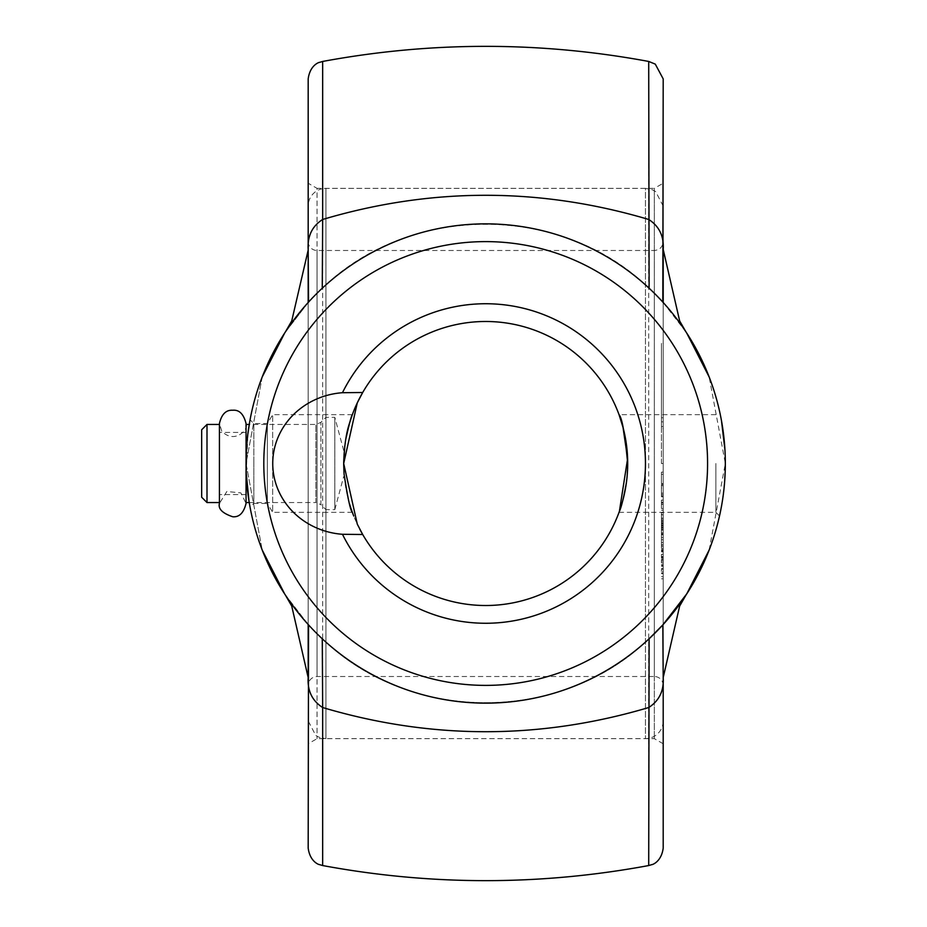 <?xml version="1.0" encoding="UTF-8"?>
<svg xmlns="http://www.w3.org/2000/svg" width="927" height="927" viewBox="0 0 927 927"><rect width="100%" height="100%" fill="white"/><g stroke="black" fill="none" stroke-linecap="round" stroke-linejoin="round"><path stroke-width="0.7" stroke-dasharray="4.63 3.48" d="M709.155 550.035L725.331 463.5L709.155 376.965M685.968 331.924L662.828 302.109L649.12 288.239C561.832 203.001 409.549 203.001 322.26 288.239L308.54 302.109L284.647 333.106L308.54 302.109M308.181 249.433L308.181 183.233L317.057 188.355L317.057 738.645L317.057 188.355L654.323 188.355L654.323 463.5L654.323 188.355L663.199 183.233L663.199 676.907M285.4 595.076L308.54 624.891L322.26 638.761C409.549 723.999 561.832 723.999 649.12 638.761C561.832 723.999 409.549 723.999 322.26 638.761M715.864 463.5L715.864 512.318L715.864 463.5M725.273 458.239L724.937 449.873M721.496 420.823C723.211 429.097 724.451 440.707 725.204 455.632M725.192 471.495L725.331 463.5C724.705 484.786 723.199 500.198 720.824 509.757M719.85 514.462C721.183 510.128 722.77 499.271 724.624 481.866M626.42 482.515L627.695 463.512A142.005 142.005 0 0 1 362.7 534.508L351.043 534.508M715.864 414.682L619.039 414.682M359.827 529.259A142.005 142.005 0 0 1 353.766 516.072M349.525 503.836A142.005 142.005 0 0 1 349.572 423.013M351.043 392.492L362.7 392.492A142.005 142.005 0 0 1 627.695 463.5M344.786 445.852L345.701 439.618M344.01 473.106C345.806 489.804 348.146 501.623 351.02 508.564M344.056 473.836L343.685 463.5M663.199 848.101L663.199 78.899M663.199 183.233L663.199 302.515M308.181 250.105L308.181 676.907M308.181 848.101L308.181 78.899M308.181 183.233L308.181 677.567M308.181 624.485L308.181 302.515M654.323 463.5L654.323 738.645L654.323 463.5M249.792 421.298L247.428 437.88L246.049 463.5C246.512 481.611 247.579 494.624 249.247 502.55L315.887 502.55L315.887 424.45L315.887 502.55L320.904 504.636L320.904 422.364L320.904 504.636L325.933 509.653L325.933 417.347L325.933 509.653L334.809 509.653L334.809 417.347L334.809 509.653L343.685 476.524M249.699 505.157L249.931 506.432M249.954 506.548L248.946 500.673M246.246 473.245L247.903 433.766M352.33 512.318L272.677 512.318L272.677 414.682L272.677 512.318L267.347 503.442L267.347 423.558L267.347 503.442L253.836 503.442L253.836 463.5L253.836 503.442L250.07 507.208M253.836 463.5L253.836 423.558L253.836 463.5M262.214 376.965L246.049 463.5L262.214 550.035L246.049 463.5L262.214 376.965M352.33 414.682L272.677 414.682L267.347 423.558L253.836 423.558L250.07 419.792M219.421 463.5L219.421 502.55L219.421 463.5M206.999 502.55L206.999 424.45M201.669 497.231L201.669 429.769M661.426 483.512L661.426 472.156L661.426 483.512L663.199 483.546L663.199 472.156L663.199 483.512M661.426 493.176L661.426 484.462L661.426 496.802L661.426 493.176L663.199 493.176L663.199 484.462L663.199 496.802L663.199 485.771L661.426 485.771L661.426 493.176M663.199 494.636L663.199 487.973L661.426 487.973L661.426 494.636L663.199 494.601L661.426 494.636M661.426 496.802L663.199 496.802L661.426 496.802M663.199 504.346L663.199 500.117L663.199 504.346L661.426 504.346L661.426 508.181L663.199 508.181M661.426 508.181L661.426 500.117L661.426 502.225L663.199 502.225M661.426 502.225L661.426 504.346M661.426 500.117L663.199 500.117M661.426 502.851L663.199 502.851M661.426 514.369L661.426 522.851L661.426 512.677L661.426 514.369L663.199 514.369L663.199 510.163L663.199 522.851L663.199 514.369M661.426 520.696L663.199 520.684L661.426 520.696M661.426 512.411L661.426 517.961L663.199 517.961L663.199 512.411L661.426 512.411M661.426 522.84L663.199 522.84L661.426 522.851M661.426 521.322L663.199 521.322M661.426 529.526L661.426 532.782L661.426 527.486L661.426 529.526L663.199 529.526L663.199 532.782L663.199 529.526M661.426 523.836L661.426 534.821L661.426 522.643L661.426 524.914L661.426 523.836L663.199 523.836L663.199 534.821L663.199 523.836M661.426 532.782L663.199 532.782M661.426 527.486L663.199 527.486M661.426 524.914L663.199 524.914M661.426 522.643L663.199 522.643M661.426 523.152L663.199 523.152M661.426 525.424L663.199 525.424M661.426 528.355L663.199 528.355M661.426 530.059L663.199 530.059M661.426 534.821L663.199 534.821M661.426 534.311L663.199 534.311M661.426 526.976L663.199 526.976M661.426 525.887L663.199 525.887M661.426 542.573L661.426 533.813L661.426 544.983L663.199 544.983L663.199 539.873L663.199 548.436L661.426 548.436L661.426 542.573L663.199 542.573L663.199 533.813L663.199 546.316L661.426 546.316L661.426 548.239L663.199 548.239L663.199 537.521L661.426 537.521L661.426 542.573M661.426 546.096L661.426 539.873L661.426 546.096L663.199 546.096M308.181 241.611A8.876 8.876 0 0 0 317.057 250.487L317.057 676.513L317.057 250.487L654.323 250.487L654.323 676.513L317.057 676.513C311.669 677.034 308.703 680.001 308.181 685.389L308.181 241.611L308.181 685.389M663.199 569.352L663.199 559.051L663.199 572.816L663.199 569.352L661.426 569.352L661.426 571.449L663.199 571.449M663.199 685.389A8.876 8.876 0 0 0 654.323 676.513L654.323 250.487C659.711 249.966 662.678 246.999 663.199 241.611L663.199 685.389L663.199 241.611M663.199 554.369L663.199 562.84L663.199 549.607L663.199 557.231L663.199 554.369L661.426 554.369L661.426 562.84L661.426 554.369M663.199 720.893L663.199 206.107L663.199 720.893A17.752 17.752 0 0 1 645.447 738.645L325.933 738.645L325.933 188.355A17.752 17.752 0 0 0 308.181 206.107L308.181 720.893L308.181 206.107M663.199 421.855L663.199 343.407L663.199 428.68L663.199 421.855L661.426 421.855L661.426 463.5L663.199 463.5M663.199 481.333L663.199 474.346L663.199 481.368L661.426 481.333L661.426 474.346L661.426 481.368L663.199 481.368M661.426 544.763L663.199 544.763M661.426 533.813L663.199 533.813M661.426 534.45L663.199 534.45M661.426 557.231L663.199 557.231M661.426 549.607L663.199 549.607M661.426 550.36L663.199 550.36M661.426 557.984L663.199 557.984M661.426 559.931L663.199 559.931M661.426 551.125L663.199 551.125M661.426 551.878L663.199 551.878M661.426 562.84L663.199 562.84M661.426 556.524L663.199 556.524M661.426 571.449L661.426 569.352M661.426 572.816L663.199 572.816M661.426 564.613L663.199 564.613M661.426 561.148L663.199 561.148M661.426 559.051L663.199 559.051M661.426 566.385L663.199 566.385M661.426 568.494L663.199 568.494M661.426 565.482L663.199 565.482M661.426 573.686L663.199 573.686M661.426 576.687L663.199 576.687M661.426 578.796L663.199 578.796M661.426 463.5L661.426 343.407L663.199 343.407M661.426 343.407L661.426 349.073L663.199 349.073M661.426 349.073L661.426 428.68L663.199 428.68M661.426 426.547L663.199 426.547M661.426 417.776L663.199 417.776M661.426 495.922L663.199 495.922L661.426 495.957M661.426 484.462L663.199 484.462M661.426 484.67L663.199 484.67M661.426 504.195L663.199 504.195M661.426 508.506L663.199 508.506M661.426 519.294L663.199 519.294M661.426 518.123L663.199 518.123M661.426 428.68L661.426 421.855M648.703 865.551L648.703 61.449M284.647 593.894L308.54 624.891M322.666 865.551L322.666 61.449M663.199 206.107L655.656 191.588L652.237 189.711L645.447 188.355L645.447 738.645L645.447 188.355L325.933 188.355L325.933 738.645L319.131 737.289L315.725 735.412L308.181 720.893M685.968 595.076L686.733 593.894M619.039 512.318L715.864 512.318L719.514 515.968M663.199 743.767L654.323 738.645L317.057 738.645L308.181 743.767M285.4 331.924L284.647 333.106M343.685 450.476L334.809 417.347L325.933 417.347L320.904 422.364L315.887 424.45L249.247 424.45M246.049 432.434L219.421 432.434M246.049 494.566L219.421 494.566M246.049 503.442L246.049 423.558C249.027 429.641 234.311 444.52 221.762 431.101L219.421 423.558L219.421 503.442L226.86 491.495L240.869 492.897L246.049 503.442M661.426 483.546L663.199 483.546M661.426 472.156L663.199 472.156M663.199 512.677L661.426 512.677M663.199 510.163L661.426 510.163M663.199 539.711L661.426 539.711M661.426 474.346L663.199 474.346M663.199 514.833L661.426 514.833"/><path stroke-width="1.39" d="M709.155 376.965L686.733 333.106M685.968 595.076L679.653 606.061L663.199 677.567L662.828 624.891L686.733 593.894L709.155 550.035M649.12 288.239L648.703 61.449C540.024 41.321 431.345 41.321 322.666 61.449L322.666 219.467C431.345 187.231 540.024 187.231 648.703 219.467C659.201 226.223 664.033 236.211 663.199 249.433L679.653 320.939L685.968 331.924M648.703 61.449L655.273 64.114L663.199 78.899L662.828 302.109M285.4 595.076L291.727 606.061L308.181 677.567C307.358 690.8 312.179 700.789 322.666 707.533L322.26 638.761M649.12 638.761L662.828 624.891L649.12 638.761L648.703 865.551L652.121 864.543C651.252 864.972 661.299 862.631 663.199 848.101L663.199 677.567C664.033 690.777 659.213 700.766 648.703 707.533C540.035 739.769 431.345 739.769 322.666 707.533L322.666 865.551L319.247 864.543C320.128 864.972 310.082 862.631 308.181 848.101L308.54 624.891M724.937 449.873L721.496 420.823M725.204 455.632L725.273 458.239M720.824 509.757L719.85 514.462M724.624 481.866L725.192 471.495M627.695 463.512C624.891 433.824 622.005 417.544 619.039 414.682L623.014 427.347L627.614 458.668L619.387 511.356C621.287 507.556 623.639 497.938 626.42 482.515M349.572 423.013A142.005 142.005 0 0 1 361.518 394.601A142.005 142.005 0 0 1 362.7 392.492L357.277 402.863L343.685 463.5L357.289 524.149L362.7 534.508A142.005 142.005 0 0 1 359.827 529.259M353.766 516.072A142.005 142.005 0 0 1 349.525 503.836M345.701 439.618C349.282 423.685 351.495 415.377 352.33 414.682L349.595 422.932M349.537 423.141C346.246 432.758 344.299 445.945 343.685 462.724M343.685 463.5L344.786 445.852M342.469 534.288L362.7 534.508A142.005 142.005 0 0 0 576.965 572.283A142.005 142.005 0 0 0 576.965 354.717A142.005 142.005 0 0 0 362.7 392.492L342.469 392.712A75.562 71.008 0 0 0 272.735 463.5A75.562 71.008 0 0 0 342.469 534.288A159.757 159.757 0 0 0 585.725 588.066A159.757 159.757 0 0 0 585.725 338.934A159.757 159.757 0 0 0 342.469 392.712M343.685 463.998L344.01 473.106M351.02 508.564L352.33 512.318C350.429 510.626 347.671 497.799 344.056 473.836M663.199 302.515L663.199 250.093M322.666 61.449L319.247 62.457C320.128 62.028 310.082 64.369 308.181 78.899L308.181 250.105L291.727 320.951L285.4 331.924M308.181 677.567L308.181 624.485M308.181 302.515L308.181 249.433L308.54 302.109M308.181 249.433C307.347 236.118 312.179 226.13 322.666 219.467L322.26 288.239M725.331 463.5A239.641 239.641 0 0 1 365.864 671.032A239.641 239.641 0 0 1 365.864 255.968A239.641 239.641 0 0 1 725.331 463.5M246.049 502.55L249.247 502.55L249.699 505.157M248.946 500.673L246.246 473.245M247.903 433.766L249.792 421.298M284.647 333.106L262.214 376.965L284.647 333.106M262.214 550.035L284.647 593.894L262.214 550.035M219.421 424.45L206.999 424.45L206.999 502.55L219.421 502.55M206.999 424.45L201.669 429.769L201.669 497.231L206.999 502.55M707.579 463.5A221.889 221.889 0 0 0 374.74 271.344A221.889 221.889 0 0 0 374.74 655.656A221.889 221.889 0 0 0 707.579 463.5M322.666 865.551C431.345 885.679 540.024 885.679 648.703 865.551M249.247 424.45L246.049 424.45M246.049 463.5L246.049 503.442C243.697 512.921 239.259 517.359 232.735 516.756C222.445 513.303 218.007 508.865 219.421 503.442L219.421 423.558C221.565 414.253 226.003 409.815 232.735 410.244C239.259 409.641 243.697 414.079 246.049 423.558L246.049 463.5"/></g></svg>
